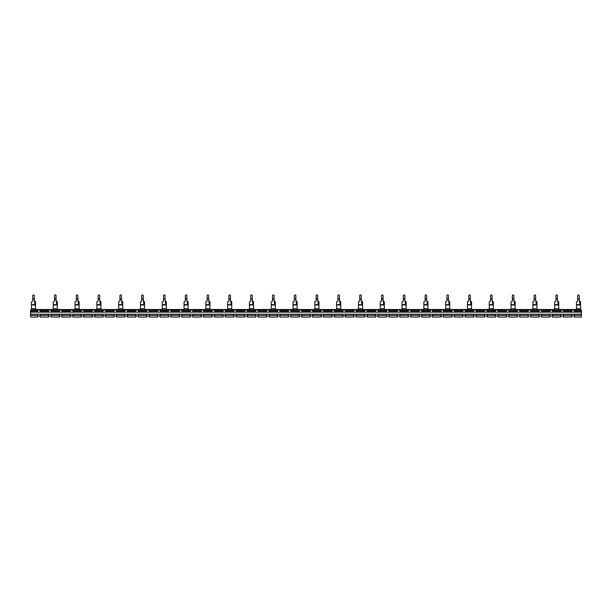 <?xml version="1.0" encoding="UTF-8"?>
<svg xmlns="http://www.w3.org/2000/svg" width="612" height="612" viewBox="0 0 612 612"><rect width="100%" height="100%" fill="white"/><g stroke="black" fill="none" stroke-linecap="round" stroke-linejoin="round"><path stroke-width="0.92" d="M34.264 300.974L35.198 301.487L35.542 303.445L34.769 303.667L35.542 304.646L31.449 304.646L31.449 308.899L35.542 308.899L35.542 304.646M53.252 308.899L57.337 308.899L57.337 304.286L56.648 304.133L56.059 299.214L54.529 299.214L54.529 300.974A0.513 0.513 0 0 1 54.017 301.487L53.252 301.831L53.252 309.504L35.542 309.504L35.542 308.899M34.869 303.567L34.524 301.609L35.542 301.831L35.542 304.547M34.524 301.609L34.264 295.818M34.264 299.214L32.727 299.214L32.727 300.974A0.513 0.513 0 0 1 32.222 301.487L31.449 301.831L31.449 304.646M32.727 299.214L32.727 295.818M34.264 295.657A0.765 0.727 -0 0 0 33.492 294.93A0.765 0.727 -0 0 0 32.727 295.657M57.337 308.899L57.337 309.504L75.054 309.504L75.054 308.899L79.139 308.899L79.139 309.504L96.849 309.504L96.849 308.899L100.942 308.899L100.942 309.504L118.651 309.504L118.651 308.899L122.744 308.899L122.744 309.504L140.454 309.504L140.454 308.899L144.539 308.899L144.539 309.504L162.256 309.504L162.256 308.899L166.342 308.899L166.342 309.504L184.051 309.504L184.051 308.899L188.144 308.899L188.144 309.504L205.854 309.504L205.854 308.899L209.939 308.899L209.939 309.504L227.656 309.504L227.656 308.899L231.741 308.899L231.741 309.504L249.459 309.504L249.459 308.899L253.544 308.899L253.544 309.504L271.254 309.504L271.254 308.899L275.346 308.899L275.346 309.504L293.056 309.504L293.056 308.899L297.141 308.899L297.141 309.504L314.859 309.504L314.859 308.899L318.944 308.899L318.944 309.504L336.654 309.504L336.654 308.899L340.746 308.899L340.746 309.504L358.456 309.504L358.456 308.899L362.541 308.899L362.541 309.504L380.259 309.504L380.259 308.899L384.344 308.899L384.344 309.504L402.061 309.504L402.061 308.899L406.146 308.899L406.146 309.504L423.856 309.504L423.856 308.899L427.949 308.899L427.949 309.504L445.658 309.504L445.658 308.899L449.743 308.899L449.743 309.504L467.461 309.504L467.461 308.899L471.546 308.899L471.546 309.504L489.256 309.504L489.256 308.899L493.349 308.899L493.349 309.504L511.058 309.504L511.058 308.899L515.151 308.899L515.151 309.504L532.861 309.504L532.861 308.899L536.946 308.899L536.946 309.504L554.663 309.504L554.663 308.899L558.748 308.899L558.748 309.504L576.458 309.504L576.458 308.899L580.551 308.899L580.551 301.831L579.273 300.974M580.551 304.547L579.855 304.133L579.273 299.214L577.736 299.214L577.736 300.974A0.513 0.513 0 0 1 577.231 301.487L576.458 301.831L576.458 308.899M579.878 303.567L580.551 303.445L580.207 301.487L579.533 301.609M579.273 299.214L579.273 295.818M577.736 299.214L577.736 295.818M579.273 295.657A0.765 0.727 -0 0 0 578.508 294.93A0.765 0.727 -0 0 0 577.736 295.657M57.337 304.547L57.337 301.831L56.059 300.974M54.529 299.214L54.529 295.818M56.059 299.214L56.059 295.818M56.671 303.567L57.337 303.445L56.992 301.487L56.327 301.609M56.059 295.657A0.765 0.727 -0 0 0 55.294 294.93A0.765 0.727 -0 0 0 54.529 295.657M79.139 308.899L79.139 304.286L78.451 304.133L77.862 299.214L76.332 299.214L76.332 300.974A0.513 0.513 0 0 1 75.819 301.487L75.054 301.831L75.054 308.899M79.139 304.547L79.139 301.831L77.862 300.974M76.332 299.214L76.332 295.818M77.862 299.214L77.862 295.818M78.466 303.567L79.139 303.445L78.795 301.487L78.122 301.609M77.862 295.657A0.765 0.727 -0 0 0 77.097 294.93A0.765 0.727 -0 0 0 76.332 295.657M100.942 308.899L100.942 304.286L100.253 304.133L99.664 299.214L98.127 299.214L98.127 300.974A0.513 0.513 0 0 1 97.622 301.487L96.849 301.831L96.849 308.899M100.942 304.547L100.942 301.831L99.664 300.974M98.127 299.214L98.127 295.818M99.664 299.214L99.664 295.818M100.269 303.567L100.942 303.445L100.597 301.487L99.924 301.609M99.664 295.657A0.765 0.727 -0 0 0 98.899 294.93A0.765 0.727 -0 0 0 98.127 295.657M122.744 308.899L122.744 304.286L122.048 304.133L121.467 299.214L119.929 299.214L119.929 300.974A0.513 0.513 0 0 1 119.416 301.487L118.651 301.831L118.651 308.899M122.744 304.547L122.744 301.831L121.467 300.974M119.929 299.214L119.929 295.818M121.467 299.214L121.467 295.818M122.071 303.567L122.744 303.445L122.392 301.487L121.727 301.609M121.467 295.657A0.765 0.727 -0 0 0 120.694 294.93A0.765 0.727 -0 0 0 119.929 295.657M144.539 308.899L144.539 304.286L143.851 304.133L143.262 299.214L141.732 299.214L141.732 300.974A0.513 0.513 0 0 1 141.219 301.487L140.454 301.831L140.454 308.899M144.539 304.547L144.539 301.831L143.262 300.974M141.732 299.214L141.732 295.818M143.262 299.214L143.262 295.818M143.874 303.567L144.539 303.445L144.195 301.487L143.522 301.609M143.262 295.657A0.765 0.727 -0 0 0 142.497 294.93A0.765 0.727 -0 0 0 141.732 295.657M166.342 308.899L166.342 304.286L165.653 304.133L165.064 299.214L163.534 299.214L163.534 300.974A0.513 0.513 0 0 1 163.022 301.487L162.256 301.831L162.256 308.899M166.342 304.547L166.342 301.831L165.064 300.974M163.534 299.214L163.534 295.818M165.064 299.214L165.064 295.818M165.668 303.567L166.342 303.445L165.997 301.487L165.324 301.609M165.064 295.657A0.765 0.727 -0 0 0 164.299 294.93A0.765 0.727 -0 0 0 163.534 295.657M188.144 308.899L188.144 304.286L187.448 304.133L186.867 299.214L185.329 299.214L185.329 300.974A0.513 0.513 0 0 1 184.824 301.487L184.051 301.831L184.051 308.899M188.144 304.547L188.144 301.831L186.867 300.974M185.329 299.214L185.329 295.818M186.867 299.214L186.867 295.818M187.471 303.567L188.144 303.445L187.8 301.487L187.127 301.609M186.867 295.657A0.765 0.727 -0 0 0 186.102 294.93A0.765 0.727 -0 0 0 185.329 295.657M209.939 308.899L209.939 304.286L209.25 304.133L208.661 299.214L207.131 299.214L207.131 300.974A0.513 0.513 0 0 1 206.619 301.487L205.854 301.831L205.854 308.899M209.939 304.547L209.939 301.831L208.661 300.974M207.131 299.214L207.131 295.818M208.661 299.214L208.661 295.818M209.273 303.567L209.939 303.445L209.595 301.487L208.929 301.609M208.661 295.657A0.765 0.727 -0 0 0 207.896 294.93A0.765 0.727 -0 0 0 207.131 295.657M231.741 308.899L231.741 304.286L231.053 304.133L230.464 299.214L228.934 299.214L228.934 300.974A0.513 0.513 0 0 1 228.421 301.487L227.656 301.831L227.656 308.899M231.741 304.547L231.741 301.831L230.464 300.974M228.934 299.214L228.934 295.818M230.464 299.214L230.464 295.818M231.068 303.567L231.741 303.445L231.397 301.487L230.724 301.609M230.464 295.657A0.765 0.727 -0 0 0 229.699 294.93A0.765 0.727 -0 0 0 228.934 295.657M253.544 308.899L253.544 304.286L252.855 304.133L252.266 299.214L250.736 299.214L250.736 300.974A0.513 0.513 0 0 1 250.224 301.487L249.459 301.831L249.459 308.899M253.544 304.547L253.544 301.831L252.266 300.974M250.736 299.214L250.736 295.818M252.266 299.214L252.266 295.818M252.871 303.567L253.544 303.445L253.2 301.487L252.527 301.609M252.266 295.657A0.765 0.727 -0 0 0 251.501 294.93A0.765 0.727 -0 0 0 250.736 295.657M275.346 308.899L275.346 304.286L274.65 304.133L274.069 299.214L272.531 299.214L272.531 300.974A0.513 0.513 0 0 1 272.019 301.487L271.254 301.831L271.254 308.899M275.346 304.547L275.346 301.831L274.069 300.974M272.531 299.214L272.531 295.818M274.069 299.214L274.069 295.818M274.673 303.567L275.346 303.445L274.995 301.487L274.329 301.609M274.069 295.657A0.765 0.727 -0 0 0 273.296 294.93A0.765 0.727 -0 0 0 272.531 295.657M297.141 308.899L297.141 304.286L296.453 304.133L295.864 299.214L294.334 299.214L294.334 300.974A0.513 0.513 0 0 1 293.821 301.487L293.056 301.831L293.056 308.899M297.141 304.547L297.141 301.831L295.864 300.974M294.334 299.214L294.334 295.818M295.864 299.214L295.864 295.818M296.476 303.567L297.141 303.445L296.797 301.487L296.124 301.609M295.864 295.657A0.765 0.727 -0 0 0 295.099 294.93A0.765 0.727 -0 0 0 294.334 295.657M318.944 308.899L318.944 304.286L318.255 304.133L317.666 299.214L316.136 299.214L316.136 300.974A0.513 0.513 0 0 1 315.624 301.487L314.859 301.831L314.859 308.899M318.944 304.547L318.944 301.831L317.666 300.974M316.136 299.214L316.136 295.818M317.666 299.214L317.666 295.818M318.271 303.567L318.944 303.445L318.6 301.487L317.926 301.609M317.666 295.657A0.765 0.727 -0 0 0 316.901 294.93A0.765 0.727 -0 0 0 316.136 295.657M340.746 308.899L340.746 304.286L340.05 304.133L339.469 299.214L337.931 299.214L337.931 300.974A0.513 0.513 0 0 1 337.426 301.487L336.654 301.831L336.654 308.899M340.746 304.547L340.746 301.831L339.469 300.974M337.931 299.214L337.931 295.818M339.469 299.214L339.469 295.818M340.073 303.567L340.746 303.445L340.402 301.487L339.729 301.609M339.469 295.657A0.765 0.727 -0 0 0 338.704 294.93A0.765 0.727 -0 0 0 337.931 295.657M362.541 308.899L362.541 304.286L361.853 304.133L361.264 299.214L359.734 299.214L359.734 300.974A0.513 0.513 0 0 1 359.221 301.487L358.456 301.831L358.456 308.899M362.541 304.547L362.541 301.831L361.264 300.974M359.734 299.214L359.734 295.818M361.264 299.214L361.264 295.818M361.876 303.567L362.541 303.445L362.197 301.487L361.531 301.609M361.264 295.657A0.765 0.727 -0 0 0 360.499 294.93A0.765 0.727 -0 0 0 359.734 295.657M384.344 308.899L384.344 304.286L383.655 304.133L383.066 299.214L381.536 299.214L381.536 300.974A0.513 0.513 0 0 1 381.024 301.487L380.259 301.831L380.259 308.899M384.344 304.547L384.344 301.831L383.066 300.974M381.536 299.214L381.536 295.818M383.066 299.214L383.066 295.818M383.67 303.567L384.344 303.445L383.999 301.487L383.326 301.609M383.066 295.657A0.765 0.727 -0 0 0 382.301 294.93A0.765 0.727 -0 0 0 381.536 295.657M406.146 308.899L406.146 304.286L405.458 304.133L404.869 299.214L403.339 299.214L403.339 300.974A0.513 0.513 0 0 1 402.826 301.487L402.061 301.831L402.061 308.899M406.146 304.547L406.146 301.831L404.869 300.974M403.339 299.214L403.339 295.818M404.869 299.214L404.869 295.818M405.473 303.567L406.146 303.445L405.802 301.487L405.129 301.609M404.869 295.657A0.765 0.727 -0 0 0 404.104 294.93A0.765 0.727 -0 0 0 403.339 295.657M427.949 308.899L427.949 304.286L427.252 304.133L426.671 299.214L425.133 299.214L425.133 300.974A0.513 0.513 0 0 1 424.621 301.487L423.856 301.831L423.856 308.899M427.949 304.547L427.949 301.831L426.671 300.974M425.133 299.214L425.133 295.818M426.671 299.214L426.671 295.818M427.275 303.567L427.949 303.445L427.597 301.487L426.931 301.609M426.671 295.657A0.765 0.727 -0 0 0 425.898 294.93A0.765 0.727 -0 0 0 425.133 295.657M449.743 308.899L449.743 304.286L449.055 304.133L448.466 299.214L446.936 299.214L446.936 300.974A0.513 0.513 0 0 1 446.423 301.487L445.658 301.831L445.658 308.899M449.743 304.547L449.743 301.831L448.466 300.974M446.936 299.214L446.936 295.818M448.466 299.214L448.466 295.818M449.078 303.567L449.743 303.445L449.399 301.487L448.734 301.609M448.466 295.657A0.765 0.727 -0 0 0 447.701 294.93A0.765 0.727 -0 0 0 446.936 295.657M471.546 308.899L471.546 304.286L470.858 304.133L470.268 299.214L468.738 299.214L468.738 300.974A0.513 0.513 0 0 1 468.226 301.487L467.461 301.831L467.461 308.899M471.546 304.547L471.546 301.831L470.268 300.974M468.738 299.214L468.738 295.818M470.268 299.214L470.268 295.818M470.873 303.567L471.546 303.445L471.202 301.487L470.529 301.609M470.268 295.657A0.765 0.727 -0 0 0 469.503 294.93A0.765 0.727 -0 0 0 468.738 295.657M493.349 308.899L493.349 304.286L492.66 304.133L492.071 299.214L490.533 299.214L490.533 300.974A0.513 0.513 0 0 1 490.028 301.487L489.256 301.831L489.256 308.899M493.349 304.547L493.349 301.831L492.071 300.974M490.533 299.214L490.533 295.818M492.071 299.214L492.071 295.818M492.675 303.567L493.349 303.445L493.004 301.487L492.331 301.609M492.071 295.657A0.765 0.727 -0 0 0 491.306 294.93A0.765 0.727 -0 0 0 490.533 295.657M515.151 308.899L515.151 304.286L514.455 304.133L513.873 299.214L512.336 299.214L512.336 300.974A0.513 0.513 0 0 1 511.823 301.487L511.058 301.831L511.058 308.899M515.151 304.547L515.151 301.831L513.873 300.974M512.336 299.214L512.336 295.818M513.873 299.214L513.873 295.818M514.478 303.567L515.151 303.445L514.799 301.487L514.134 301.609M513.873 295.657A0.765 0.727 -0 0 0 513.101 294.93A0.765 0.727 -0 0 0 512.336 295.657M536.946 308.899L536.946 304.286L536.257 304.133L535.668 299.214L534.138 299.214L534.138 300.974A0.513 0.513 0 0 1 533.626 301.487L532.861 301.831L532.861 308.899M536.946 304.547L536.946 301.831L535.668 300.974M534.138 299.214L534.138 295.818M535.668 299.214L535.668 295.818M536.28 303.567L536.946 303.445L536.602 301.487L535.928 301.609M535.668 295.657A0.765 0.727 -0 0 0 534.903 294.93A0.765 0.727 -0 0 0 534.138 295.657M558.748 308.899L558.748 304.286L558.06 304.133L557.471 299.214L555.941 299.214L555.941 300.974A0.513 0.513 0 0 1 555.428 301.487L554.663 301.831L554.663 308.899M558.748 304.547L558.748 301.831L557.471 300.974M555.941 299.214L555.941 295.818M557.471 299.214L557.471 295.818M558.075 303.567L558.748 303.445L558.404 301.487L557.731 301.609M557.471 295.657A0.765 0.727 -0 0 0 556.706 294.93A0.765 0.727 -0 0 0 555.941 295.657M580.551 308.899L580.551 310.016M31.449 310.016L31.449 308.899M574.331 310.016L574.331 310.529L581.4 310.529L581.4 310.016L563.43 310.016L563.43 312.135L30.6 312.135L30.6 310.529L37.669 310.529L37.669 312.135M563.43 310.016L30.6 310.016L30.6 310.529M581.4 310.529L581.4 312.135L563.43 312.135L571.776 312.135L571.776 310.016M581.4 316.932L581.4 312.135L574.331 312.135L574.331 311.623L581.4 311.623M560.875 311.623L560.875 312.135L552.529 312.135L552.529 311.623L560.875 311.623L560.875 310.016M549.974 312.135L541.628 312.135L541.628 311.623L549.974 311.623L549.974 312.135M539.08 312.135L530.734 312.135L530.734 311.623L539.08 311.623L539.08 312.135M528.179 312.135L519.833 312.135L519.833 311.623L528.179 311.623L528.179 312.135M517.278 312.135L508.932 312.135L508.932 311.623L517.278 311.623L517.278 312.135M506.376 312.135L498.03 312.135L498.03 311.623L506.376 311.623L506.376 312.135M495.475 312.135L487.129 312.135L487.129 311.623L495.475 311.623L495.475 312.135M484.574 312.135L476.228 312.135L476.228 311.623L484.574 311.623L484.574 312.135M473.673 312.135L465.327 312.135L465.327 311.623L473.673 311.623L473.673 312.135M462.779 312.135L454.433 312.135L454.433 311.623L462.779 311.623L462.779 312.135M451.878 312.135L443.532 312.135L443.532 311.623L451.878 311.623L451.878 312.135M440.977 312.135L432.63 312.135L432.63 311.623L440.977 311.623L440.977 312.135M430.075 312.135L421.729 312.135L421.729 311.623L430.075 311.623L430.075 312.135M419.174 312.135L410.828 312.135L410.828 311.623L419.174 311.623L419.174 312.135M408.273 312.135L399.927 312.135L399.927 311.623L408.273 311.623L408.273 312.135M397.372 312.135L389.025 312.135L389.025 311.623L397.372 311.623L397.372 312.135M386.47 312.135L378.132 312.135L378.132 311.623L386.47 311.623L386.47 312.135M375.577 312.135L367.231 312.135L367.231 311.623L375.577 311.623L375.577 312.135M364.675 312.135L356.329 312.135L356.329 311.623L364.675 311.623L364.675 312.135M353.774 312.135L345.428 312.135L345.428 311.623L353.774 311.623L353.774 312.135M342.873 312.135L334.527 312.135L334.527 311.623L342.873 311.623L342.873 312.135M331.972 312.135L323.626 312.135L323.626 311.623L331.972 311.623L331.972 312.135M321.07 312.135L312.724 312.135L312.724 311.623L321.07 311.623L321.07 312.135M310.169 312.135L301.831 312.135L301.831 311.623L310.169 311.623L310.169 312.135M299.276 312.135L290.93 312.135L290.93 311.623L299.276 311.623L299.276 312.135M288.374 312.135L280.028 312.135L280.028 311.623L288.374 311.623L288.374 312.135M277.473 312.135L269.127 312.135L269.127 311.623L277.473 311.623L277.473 312.135M266.572 312.135L258.226 312.135L258.226 311.623L266.572 311.623L266.572 312.135M255.671 312.135L247.325 312.135L247.325 311.623L255.671 311.623L255.671 312.135M244.769 312.135L236.423 312.135L236.423 311.623L244.769 311.623L244.769 312.135M233.868 312.135L225.53 312.135L225.53 311.623L233.868 311.623L233.868 312.135M222.975 312.135L214.628 312.135L214.628 311.623L222.975 311.623L222.975 312.135M212.073 312.135L203.727 312.135L203.727 311.623L212.073 311.623L212.073 312.135M190.271 312.135L181.925 312.135L181.925 311.623L190.271 311.623L190.271 312.135M168.468 312.135L160.122 312.135L160.122 311.623L168.468 311.623L168.468 312.135M157.567 312.135L149.221 312.135L149.221 311.623L157.567 311.623L157.567 312.135M146.673 312.135L138.327 312.135L138.327 311.623L146.673 311.623L146.673 312.135M135.772 312.135L127.426 312.135L127.426 311.623L135.772 311.623L135.772 312.135M124.871 312.135L116.525 312.135L116.525 311.623L124.871 311.623L124.871 312.135M113.97 312.135L105.624 312.135L105.624 311.623L113.97 311.623L113.97 312.135M103.068 312.135L94.722 312.135L94.722 311.623L103.068 311.623L103.068 312.135M92.167 312.135L83.821 312.135L83.821 311.623L92.167 311.623L92.167 312.135M81.266 312.135L72.92 312.135L72.92 311.623L81.266 311.623L81.266 312.135M59.471 312.135L51.125 312.135L51.125 311.623L59.471 311.623L59.471 312.135M48.57 312.135L40.224 312.135L40.224 311.623L48.57 311.623L48.57 312.135M48.57 310.016L48.57 311.623M40.224 310.016L40.224 311.623M51.125 310.016L51.125 311.623M59.471 310.016L59.471 311.623M62.026 310.016L62.026 312.135M70.372 310.016L70.372 312.135M81.266 310.016L81.266 311.623M72.92 310.016L72.92 311.623M92.167 310.016L92.167 311.623M83.821 310.016L83.821 311.623M103.068 310.016L103.068 311.623M94.722 310.016L94.722 311.623M113.97 310.016L113.97 311.623M105.624 310.016L105.624 311.623M124.871 310.016L124.871 311.623M116.525 310.016L116.525 311.623M135.772 310.016L135.772 311.623M127.426 310.016L127.426 311.623M146.673 310.016L146.673 311.623M138.327 310.016L138.327 311.623M157.567 310.016L157.567 311.623M149.221 310.016L149.221 311.623M168.468 310.016L168.468 311.623M160.122 310.016L160.122 311.623M179.37 310.016L179.37 312.135M171.023 310.016L171.023 312.135M190.271 310.016L190.271 311.623M181.925 310.016L181.925 311.623M201.172 310.016L201.172 312.135M192.826 310.016L192.826 312.135M203.727 310.016L203.727 311.623M212.073 310.016L212.073 311.623M214.628 310.016L214.628 311.623M222.975 310.016L222.975 311.623M225.53 310.016L225.53 311.623M233.868 310.016L233.868 311.623M236.423 310.016L236.423 311.623M244.769 310.016L244.769 311.623M247.325 310.016L247.325 311.623M255.671 310.016L255.671 311.623M258.226 310.016L258.226 311.623M266.572 310.016L266.572 311.623M269.127 310.016L269.127 311.623M277.473 310.016L277.473 311.623M280.028 310.016L280.028 311.623M288.374 310.016L288.374 311.623M290.93 310.016L290.93 311.623M299.276 310.016L299.276 311.623M301.831 310.016L301.831 311.623M310.169 310.016L310.169 311.623M312.724 310.016L312.724 311.623M321.07 310.016L321.07 311.623M323.626 310.016L323.626 311.623M331.972 310.016L331.972 311.623M342.873 310.016L342.873 311.623M334.527 310.016L334.527 311.623M345.428 310.016L345.428 311.623M353.774 310.016L353.774 311.623M356.329 310.016L356.329 311.623M364.675 310.016L364.675 311.623M375.577 310.016L375.577 311.623M367.231 310.016L367.231 311.623M386.47 310.016L386.47 311.623M378.132 310.016L378.132 311.623M397.372 310.016L397.372 311.623M389.025 310.016L389.025 311.623M399.927 310.016L399.927 311.623M408.273 310.016L408.273 311.623M410.828 310.016L410.828 311.623M419.174 310.016L419.174 311.623M430.075 310.016L430.075 311.623M421.729 310.016L421.729 311.623M432.63 310.016L432.63 311.623M440.977 310.016L440.977 311.623M451.878 310.016L451.878 311.623M443.532 310.016L443.532 311.623M462.779 310.016L462.779 311.623M454.433 310.016L454.433 311.623M473.673 310.016L473.673 311.623M465.327 310.016L465.327 311.623M484.574 310.016L484.574 311.623M476.228 310.016L476.228 311.623M495.475 310.016L495.475 311.623M487.129 310.016L487.129 311.623M498.03 310.016L498.03 311.623M506.376 310.016L506.376 311.623M517.278 310.016L517.278 311.623M508.932 310.016L508.932 311.623M519.833 310.016L519.833 311.623M528.179 310.016L528.179 311.623M530.734 310.016L530.734 311.623M539.08 310.016L539.08 311.623M541.628 310.016L541.628 311.623M549.974 310.016L549.974 311.623M552.529 310.016L552.529 311.623M37.669 310.016L37.669 310.529M581.4 314.178L30.6 314.178L30.6 312.135M574.331 310.529L574.331 311.623M51.125 315.983L48.57 315.983M62.026 315.983L59.471 315.983M72.92 315.983L70.372 315.983M83.821 315.983L81.266 315.983M94.722 315.983L92.167 315.983M105.624 315.983L103.068 315.983M116.525 315.983L113.97 315.983M127.426 315.983L124.871 315.983M138.327 315.983L135.772 315.983M149.221 315.983L146.673 315.983M160.122 315.983L157.567 315.983M171.023 315.983L168.468 315.983M181.925 315.983L179.37 315.983M192.826 315.983L190.271 315.983M203.727 315.983L201.172 315.983M214.628 315.983L212.073 315.983M225.53 315.983L222.975 315.983M236.423 315.983L233.868 315.983M247.325 315.983L244.769 315.983M258.226 315.983L255.671 315.983M269.127 315.983L266.572 315.983M280.028 315.983L277.473 315.983M290.93 315.983L288.374 315.983M301.831 315.983L299.276 315.983M312.724 315.983L310.169 315.983M323.626 315.983L321.07 315.983M334.527 315.983L331.972 315.983M345.428 315.983L342.873 315.983M356.329 315.983L353.774 315.983M367.231 315.983L364.675 315.983M378.132 315.983L375.577 315.983M389.025 315.983L386.47 315.983M399.927 315.983L397.372 315.983M410.828 315.983L408.273 315.983M421.729 315.983L419.174 315.983M432.63 315.983L430.075 315.983M443.532 315.983L440.977 315.983M454.433 315.983L451.878 315.983M465.327 315.983L462.779 315.983M476.228 315.983L473.673 315.983M487.129 315.983L484.574 315.983M498.03 315.983L495.475 315.983M508.932 315.983L506.376 315.983M519.833 315.983L517.278 315.983M530.734 315.983L528.179 315.983M541.628 315.983L539.08 315.983M552.529 315.983L549.974 315.983M563.43 315.983L560.875 315.983M574.331 315.983L571.776 315.983M40.224 315.983L37.669 315.983M574.331 316.932L574.331 314.178L571.776 314.178L571.776 315.402L563.43 315.402L563.43 314.178L560.875 314.178L560.875 315.402L552.529 315.402L552.529 314.178L549.974 314.178L549.974 315.402L541.628 315.402L541.628 314.178L539.08 314.178L539.08 315.402L530.734 315.402L530.734 314.178L528.179 314.178L528.179 315.402L519.833 315.402L519.833 314.178L517.278 314.178L517.278 315.402L508.932 315.402L508.932 314.178L506.376 314.178L506.376 315.402L498.03 315.402L498.03 314.178L495.475 314.178L495.475 315.402L487.129 315.402L487.129 314.178L484.574 314.178L484.574 315.402L476.228 315.402L476.228 314.178L473.673 314.178L473.673 315.402L465.327 315.402L465.327 314.178L462.779 314.178L462.779 315.402L454.433 315.402L454.433 314.178L451.878 314.178L451.878 315.402L443.532 315.402L443.532 314.178L440.977 314.178L440.977 315.402L432.63 315.402L432.63 314.178L430.075 314.178L430.075 315.402L421.729 315.402L421.729 314.178L419.174 314.178L419.174 315.402L410.828 315.402L410.828 314.178L408.273 314.178L408.273 315.402L399.927 315.402L399.927 314.178L397.372 314.178L397.372 315.402L389.025 315.402L389.025 314.178L386.47 314.178L386.47 315.402L378.132 315.402L378.132 314.178L375.577 314.178L375.577 315.402L367.231 315.402L367.231 314.178L364.675 314.178L364.675 315.402L356.329 315.402L356.329 314.178L353.774 314.178L353.774 315.402L345.428 315.402L345.428 314.178L342.873 314.178L342.873 315.402L334.527 315.402L334.527 314.178L331.972 314.178L331.972 315.402L323.626 315.402L323.626 314.178L321.07 314.178L321.07 315.402L312.724 315.402L312.724 314.178L310.169 314.178L310.169 315.402L301.831 315.402L301.831 314.178L299.276 314.178L299.276 315.402L290.93 315.402L290.93 314.178L288.374 314.178L288.374 315.402L280.028 315.402L280.028 314.178L277.473 314.178L277.473 315.402L269.127 315.402L269.127 314.178L266.572 314.178L266.572 315.402L258.226 315.402L258.226 314.178L255.671 314.178L255.671 315.402L247.325 315.402L247.325 314.178L244.769 314.178L244.769 315.402L236.423 315.402L236.423 314.178L233.868 314.178L233.868 315.402L225.53 315.402L225.53 314.178L222.975 314.178L222.975 315.402L214.628 315.402L214.628 314.178L212.073 314.178L212.073 315.402L203.727 315.402L203.727 314.178L201.172 314.178L201.172 315.402L192.826 315.402L192.826 314.178L190.271 314.178L190.271 315.402L181.925 315.402L181.925 314.178L179.37 314.178L179.37 315.402L171.023 315.402L171.023 314.178L168.468 314.178L168.468 315.402L160.122 315.402L160.122 314.178L157.567 314.178L157.567 315.402L149.221 315.402L149.221 314.178L146.673 314.178L146.673 315.402L138.327 315.402L138.327 314.178L135.772 314.178L135.772 315.402L127.426 315.402L127.426 314.178L124.871 314.178L124.871 315.402L116.525 315.402L116.525 314.178L113.97 314.178L113.97 315.402L105.624 315.402L105.624 314.178L103.068 314.178L103.068 315.402L94.722 315.402L94.722 314.178L92.167 314.178L92.167 315.402L83.821 315.402L83.821 314.178L81.266 314.178L81.266 315.402L72.92 315.402L72.92 314.178L70.372 314.178L70.372 315.402L62.026 315.402L62.026 314.178L59.471 314.178L59.471 315.402L51.125 315.402L51.125 314.178L48.57 314.178L48.57 315.402L40.224 315.402L40.224 314.178L37.669 314.178L37.669 315.402L30.6 315.402L30.6 314.178M30.6 316.932L30.6 315.402M37.669 316.932L37.669 315.402M48.57 316.932L48.57 315.402M40.224 316.932L40.224 315.402M571.776 316.932L571.776 315.402M563.43 316.932L563.43 315.402M560.875 316.932L560.875 315.402M552.529 316.932L552.529 315.402M549.974 316.932L549.974 315.402M541.628 316.932L541.628 315.402M539.08 316.932L539.08 315.402M530.734 316.932L530.734 315.402M528.179 316.932L528.179 315.402M519.833 316.932L519.833 315.402M517.278 316.932L517.278 315.402M508.932 316.932L508.932 315.402M506.376 316.932L506.376 315.402M498.03 316.932L498.03 315.402M495.475 316.932L495.475 315.402M487.129 316.932L487.129 315.402M484.574 316.932L484.574 315.402M476.228 316.932L476.228 315.402M473.673 316.932L473.673 315.402M465.327 316.932L465.327 315.402M462.779 316.932L462.779 315.402M454.433 316.932L454.433 315.402M451.878 316.932L451.878 315.402M443.532 316.932L443.532 315.402M440.977 316.932L440.977 315.402M432.63 316.932L432.63 315.402M430.075 316.932L430.075 315.402M421.729 316.932L421.729 315.402M419.174 316.932L419.174 315.402M410.828 316.932L410.828 315.402M408.273 316.932L408.273 315.402M399.927 316.932L399.927 315.402M397.372 316.932L397.372 315.402M389.025 316.932L389.025 315.402M386.47 316.932L386.47 315.402M378.132 316.932L378.132 315.402M375.577 316.932L375.577 315.402M367.231 316.932L367.231 315.402M364.675 316.932L364.675 315.402M356.329 316.932L356.329 315.402M353.774 316.932L353.774 315.402M345.428 316.932L345.428 315.402M342.873 316.932L342.873 315.402M334.527 316.932L334.527 315.402M331.972 316.932L331.972 315.402M323.626 316.932L323.626 315.402M321.07 316.932L321.07 315.402M312.724 316.932L312.724 315.402M310.169 316.932L310.169 315.402M301.831 316.932L301.831 315.402M299.276 316.932L299.276 315.402M290.93 316.932L290.93 315.402M288.374 316.932L288.374 315.402M280.028 316.932L280.028 315.402M277.473 316.932L277.473 315.402M269.127 316.932L269.127 315.402M266.572 316.932L266.572 315.402M258.226 316.932L258.226 315.402M255.671 316.932L255.671 315.402M247.325 316.932L247.325 315.402M244.769 316.932L244.769 315.402M236.423 316.932L236.423 315.402M233.868 316.932L233.868 315.402M225.53 316.932L225.53 315.402M222.975 316.932L222.975 315.402M214.628 316.932L214.628 315.402M212.073 316.932L212.073 315.402M203.727 316.932L203.727 315.402M201.172 316.932L201.172 315.402M192.826 316.932L192.826 315.402M190.271 316.932L190.271 315.402M181.925 316.932L181.925 315.402M179.37 316.932L179.37 315.402M171.023 316.932L171.023 315.402M168.468 316.932L168.468 315.402M160.122 316.932L160.122 315.402M157.567 316.932L157.567 315.402M149.221 316.932L149.221 315.402M146.673 316.932L146.673 315.402M138.327 316.932L138.327 315.402M135.772 316.932L135.772 315.402M127.426 316.932L127.426 315.402M124.871 316.932L124.871 315.402M116.525 316.932L116.525 315.402M113.97 316.932L113.97 315.402M105.624 316.932L105.624 315.402M103.068 316.932L103.068 315.402M94.722 316.932L94.722 315.402M92.167 316.932L92.167 315.402M83.821 316.932L83.821 315.402M81.266 316.932L81.266 315.402M72.92 316.932L72.92 315.402M70.372 316.932L70.372 315.402M62.026 316.932L62.026 315.402M59.471 316.932L59.471 315.402M51.125 316.932L51.125 315.402M31.449 308.723L35.542 308.723M35.542 304.998L31.449 304.998M34.264 298.893L32.727 298.893M576.458 308.723L580.551 308.723M580.551 304.998L576.458 304.998M580.551 304.646L576.458 304.646M579.273 298.893L577.736 298.893M57.337 304.646L53.252 304.646M57.337 304.998L53.252 304.998M57.337 308.723L53.252 308.723M56.059 298.893L54.529 298.893M79.139 304.646L75.054 304.646M79.139 304.998L75.054 304.998M79.139 308.723L75.054 308.723M77.862 298.893L76.332 298.893M100.942 304.646L96.849 304.646M100.942 304.998L96.849 304.998M100.942 308.723L96.849 308.723M99.664 298.893L98.127 298.893M122.744 304.646L118.651 304.646M122.744 304.998L118.651 304.998M122.744 308.723L118.651 308.723M121.467 298.893L119.929 298.893M144.539 304.646L140.454 304.646M144.539 304.998L140.454 304.998M144.539 308.723L140.454 308.723M143.262 298.893L141.732 298.893M166.342 304.646L162.256 304.646M166.342 304.998L162.256 304.998M166.342 308.723L162.256 308.723M165.064 298.893L163.534 298.893M188.144 304.646L184.051 304.646M188.144 304.998L184.051 304.998M188.144 308.723L184.051 308.723M186.867 298.893L185.329 298.893M209.939 304.646L205.854 304.646M209.939 304.998L205.854 304.998M209.939 308.723L205.854 308.723M208.661 298.893L207.131 298.893M231.741 304.646L227.656 304.646M231.741 304.998L227.656 304.998M231.741 308.723L227.656 308.723M230.464 298.893L228.934 298.893M253.544 304.646L249.459 304.646M253.544 304.998L249.459 304.998M253.544 308.723L249.459 308.723M252.266 298.893L250.736 298.893M275.346 304.646L271.254 304.646M275.346 304.998L271.254 304.998M275.346 308.723L271.254 308.723M274.069 298.893L272.531 298.893M297.141 304.646L293.056 304.646M297.141 304.998L293.056 304.998M297.141 308.723L293.056 308.723M295.864 298.893L294.334 298.893M318.944 304.646L314.859 304.646M318.944 304.998L314.859 304.998M318.944 308.723L314.859 308.723M317.666 298.893L316.136 298.893M340.746 304.646L336.654 304.646M340.746 304.998L336.654 304.998M340.746 308.723L336.654 308.723M339.469 298.893L337.931 298.893M362.541 304.646L358.456 304.646M362.541 304.998L358.456 304.998M362.541 308.723L358.456 308.723M361.264 298.893L359.734 298.893M384.344 304.646L380.259 304.646M384.344 304.998L380.259 304.998M384.344 308.723L380.259 308.723M383.066 298.893L381.536 298.893M406.146 304.646L402.061 304.646M406.146 304.998L402.061 304.998M406.146 308.723L402.061 308.723M404.869 298.893L403.339 298.893M427.949 304.646L423.856 304.646M427.949 304.998L423.856 304.998M427.949 308.723L423.856 308.723M426.671 298.893L425.133 298.893M449.743 304.646L445.658 304.646M449.743 304.998L445.658 304.998M449.743 308.723L445.658 308.723M448.466 298.893L446.936 298.893M471.546 304.646L467.461 304.646M471.546 304.998L467.461 304.998M471.546 308.723L467.461 308.723M470.268 298.893L468.738 298.893M493.349 304.646L489.256 304.646M493.349 304.998L489.256 304.998M493.349 308.723L489.256 308.723M492.071 298.893L490.533 298.893M515.151 304.646L511.058 304.646M515.151 304.998L511.058 304.998M515.151 308.723L511.058 308.723M513.873 298.893L512.336 298.893M536.946 304.646L532.861 304.646M536.946 304.998L532.861 304.998M536.946 308.723L532.861 308.723M535.668 298.893L534.138 298.893M558.748 304.646L554.663 304.646M558.748 304.998L554.663 304.998M558.748 308.723L554.663 308.723M557.471 298.893L555.941 298.893M40.224 310.529L48.57 310.529M51.125 310.529L59.471 310.529M62.026 310.529L70.372 310.529M72.92 310.529L81.266 310.529M83.821 310.529L92.167 310.529M94.722 310.529L103.068 310.529M105.624 310.529L113.97 310.529M116.525 310.529L124.871 310.529M127.426 310.529L135.772 310.529M138.327 310.529L146.673 310.529M149.221 310.529L157.567 310.529M160.122 310.529L168.468 310.529M171.023 310.529L179.37 310.529M181.925 310.529L190.271 310.529M192.826 310.529L201.172 310.529M203.727 310.529L212.073 310.529M214.628 310.529L222.975 310.529M225.53 310.529L233.868 310.529M236.423 310.529L244.769 310.529M247.325 310.529L255.671 310.529M258.226 310.529L266.572 310.529M269.127 310.529L277.473 310.529M280.028 310.529L288.374 310.529M290.93 310.529L299.276 310.529M301.831 310.529L310.169 310.529M312.724 310.529L321.07 310.529M323.626 310.529L331.972 310.529M334.527 310.529L342.873 310.529M345.428 310.529L353.774 310.529M356.329 310.529L364.675 310.529M367.231 310.529L375.577 310.529M378.132 310.529L386.47 310.529M389.025 310.529L397.372 310.529M399.927 310.529L408.273 310.529M410.828 310.529L419.174 310.529M421.729 310.529L430.075 310.529M432.63 310.529L440.977 310.529M443.532 310.529L451.878 310.529M454.433 310.529L462.779 310.529M465.327 310.529L473.673 310.529M476.228 310.529L484.574 310.529M487.129 310.529L495.475 310.529M498.03 310.529L506.376 310.529M508.932 310.529L517.278 310.529M519.833 310.529L528.179 310.529M530.734 310.529L539.08 310.529M541.628 310.529L549.974 310.529M552.529 310.529L560.875 310.529M563.43 310.529L571.776 310.529M563.43 311.623L571.776 311.623M30.6 311.623L37.669 311.623M62.026 311.623L70.372 311.623M171.023 311.623L179.37 311.623M192.826 311.623L201.172 311.623M581.4 315.402L574.331 315.402M581.4 317.07L574.331 317.07M37.669 317.07L30.6 317.07M48.57 317.07L40.224 317.07M571.776 317.07L563.43 317.07M560.875 317.07L552.529 317.07M549.974 317.07L541.628 317.07M539.08 317.07L530.734 317.07M528.179 317.07L519.833 317.07M517.278 317.07L508.932 317.07M506.376 317.07L498.03 317.07M495.475 317.07L487.129 317.07M484.574 317.07L476.228 317.07M473.673 317.07L465.327 317.07M462.779 317.07L454.433 317.07M451.878 317.07L443.532 317.07M440.977 317.07L432.63 317.07M430.075 317.07L421.729 317.07M419.174 317.07L410.828 317.07M408.273 317.07L399.927 317.07M397.372 317.07L389.025 317.07M386.47 317.07L378.132 317.07M375.577 317.07L367.231 317.07M364.675 317.07L356.329 317.07M353.774 317.07L345.428 317.07M342.873 317.07L334.527 317.07M331.972 317.07L323.626 317.07M321.07 317.07L312.724 317.07M310.169 317.07L301.831 317.07M299.276 317.07L290.93 317.07M288.374 317.07L280.028 317.07M277.473 317.07L269.127 317.07M266.572 317.07L258.226 317.07M255.671 317.07L247.325 317.07M244.769 317.07L236.423 317.07M233.868 317.07L225.53 317.07M222.975 317.07L214.628 317.07M212.073 317.07L203.727 317.07M201.172 317.07L192.826 317.07M190.271 317.07L181.925 317.07M179.37 317.07L171.023 317.07M168.468 317.07L160.122 317.07M157.567 317.07L149.221 317.07M146.673 317.07L138.327 317.07M135.772 317.07L127.426 317.07M124.871 317.07L116.525 317.07M113.97 317.07L105.624 317.07M103.068 317.07L94.722 317.07M92.167 317.07L83.821 317.07M81.266 317.07L72.92 317.07M70.372 317.07L62.026 317.07M59.471 317.07L51.125 317.07"/></g></svg>
